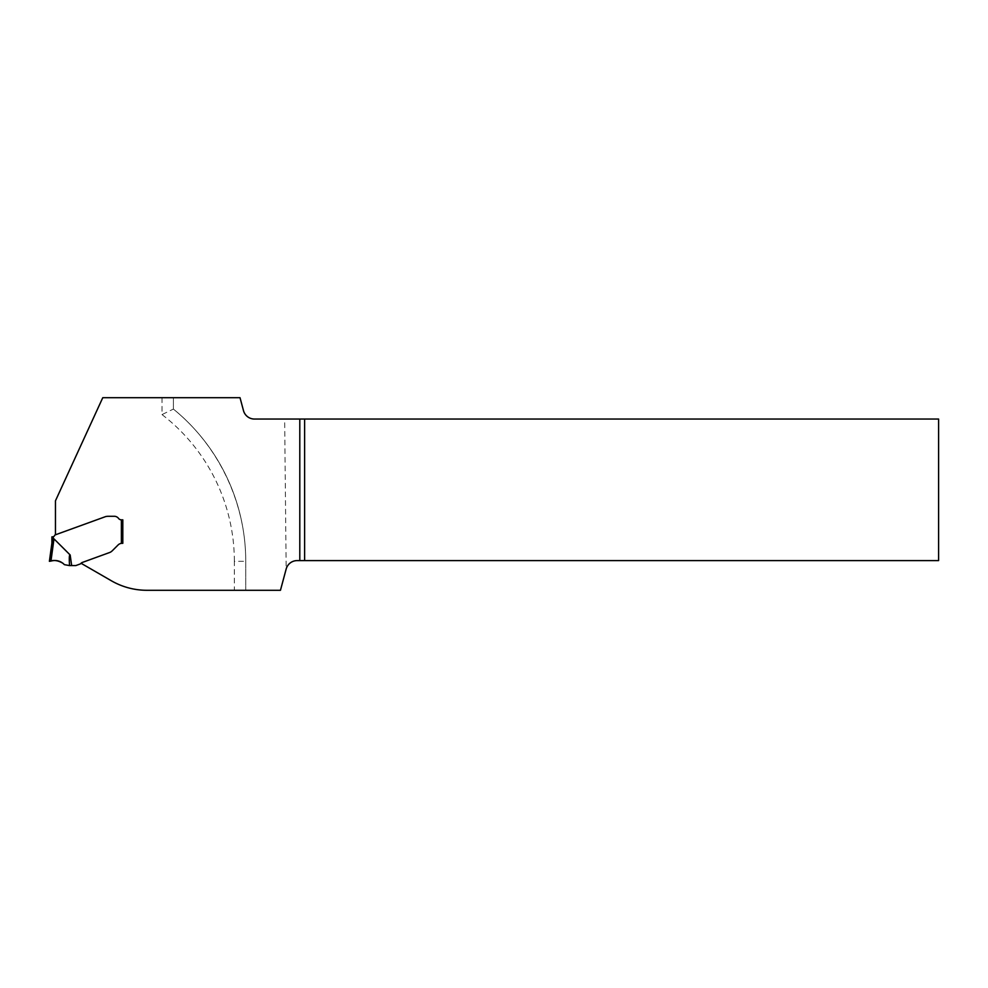 <?xml version="1.0" encoding="UTF-8"?>
<svg xmlns="http://www.w3.org/2000/svg" width="988" height="988" viewBox="0 0 988 988"><rect width="100%" height="100%" fill="white"/><g stroke="black" fill="none" stroke-linecap="round" stroke-linejoin="round"><path stroke-width="0.74" stroke-dasharray="4.94 3.71" d="M285.89 570.051L280.456 590.293L245.74 590.293L245.74 561.32C245.938 503.102 218.657 445.687 173.394 409.081L173.394 397.707L240.022 397.707L243.48 410.6C245.246 415.886 248.914 418.69 254.472 419.048L938.6 419.048L938.6 560.604L297.153 560.604C291.596 560.949 287.928 563.765 286.162 569.039L284.655 419.048M162.007 397.707L162.007 414.59L173.394 409.081L173.394 397.707L102.764 397.707L55.464 500.805L55.464 534.792L105.79 516.539A10.386 7.114 180 0 1 108.544 516.279L114.275 516.279A5.335 5.335 0 0 1 118.548 518.416A5.335 5.335 0 0 0 114.275 516.279L108.544 516.279A10.386 7.114 180 0 0 105.79 516.539L55.167 534.903A0.778 0.778 0 0 0 54.76 535.249L54.451 535.792A2.137 2.137 0 0 1 53.315 536.731L51.895 536.855L51.932 542.869M71.655 565.581L70.185 555.009C69.271 554.243 69.061 557.763 69.543 565.581L75.545 565.581A1.42 1.42 0 0 0 76.039 565.494L80.213 563.975A1.42 1.42 0 0 0 80.831 563.531A3.495 3.495 0 0 1 82.362 562.431L109.594 552.527A7.114 7.114 0 0 0 110.829 551.934A7.114 7.114 0 0 1 109.594 552.527L82.362 562.431A3.495 3.495 0 0 0 81.053 563.271L111.36 580.771A71.136 71.136 0 0 0 146.928 590.293L245.74 590.293L245.74 561.32A196.34 196.34 0 0 0 173.394 409.081A196.34 196.34 0 0 1 245.74 561.32L234.354 561.32L234.354 590.293M110.829 551.934L111.212 551.675A9.386 7.114 -45 0 0 112.521 550.538L118.078 544.981L112.521 550.538A9.386 7.114 -45 0 1 111.212 551.675L110.829 551.934M118.078 544.981A5.693 5.693 0 0 1 122.104 543.314L121.388 543.363L122.808 543.314L122.808 519.836L122.808 543.314L121.388 543.363A5.693 5.693 0 0 0 118.078 544.981M121.388 519.836L122.808 519.836L121.388 519.836A3.557 3.557 0 0 1 118.548 518.416A3.557 3.557 0 0 0 121.388 519.836L121.388 543.363M70.185 555.009L53.994 538.868L53.315 539.781L53.315 536.731M69.543 565.581L64.405 564.667C60.663 560.9 56.168 559.702 50.956 561.073L53.994 538.868M162.007 414.59A184.954 184.954 0 0 1 234.354 561.32"/><path stroke-width="1.48" d="M304.613 419.048L938.6 419.048L938.6 560.604L304.613 560.604L304.613 419.048L254.472 419.048A11.387 11.387 0 0 1 243.48 410.6L240.022 397.707L102.764 397.707L55.464 500.805L55.464 534.792L105.79 516.539A10.386 7.114 180 0 1 108.544 516.279L114.275 516.279A5.335 5.335 0 0 1 118.548 518.416A3.557 3.557 0 0 0 121.388 519.836A3.557 3.557 0 0 1 118.548 518.416A5.335 5.335 0 0 0 114.275 516.279L108.544 516.279A10.386 7.114 180 0 0 105.79 516.539L55.167 534.903A0.778 0.778 0 0 0 54.76 535.249L54.451 535.792A2.137 2.137 0 0 1 53.315 536.731L52.599 536.855L53.315 536.731L53.315 539.781L53.994 538.868L70.185 555.009L71.655 565.581L69.543 565.581C69.061 557.763 69.271 554.243 70.185 555.009M71.655 565.581L75.545 565.581A1.42 1.42 0 0 0 76.039 565.494L80.213 563.975A1.42 1.42 0 0 0 80.831 563.531A3.495 3.495 0 0 1 82.362 562.431L109.594 552.527A7.114 7.114 0 0 0 110.829 551.934L110.829 551.934A7.114 7.114 0 0 1 109.594 552.527L82.362 562.431A3.495 3.495 0 0 0 81.053 563.271L111.36 580.771A71.136 71.136 0 0 0 146.928 590.293L280.456 590.293L286.162 569.039A11.387 11.387 0 0 1 297.153 560.604L304.613 560.604M121.388 519.836L122.808 519.836L122.808 543.314L122.104 543.314L122.808 543.314L122.808 519.836L121.388 519.836L121.388 543.363A5.693 5.693 0 0 0 118.078 544.981A5.693 5.693 0 0 1 122.104 543.314L121.388 543.363M118.078 544.981L112.521 550.538A9.386 7.114 -45 0 1 111.212 551.675A9.386 7.114 -45 0 0 112.521 550.538L118.078 544.981M51.932 542.869L49.4 561.32L51.932 542.869L53.315 539.781L51.895 543.141L51.895 536.855L52.599 536.855M53.994 538.868L50.956 561.073C56.131 559.702 60.614 560.9 64.405 564.667L63.084 563.382C58.255 560.443 53.698 559.751 49.4 561.32L50.956 561.073C56.168 559.702 60.663 560.9 64.405 564.667L69.543 565.581M299.796 419.048L299.796 560.604"/></g></svg>
